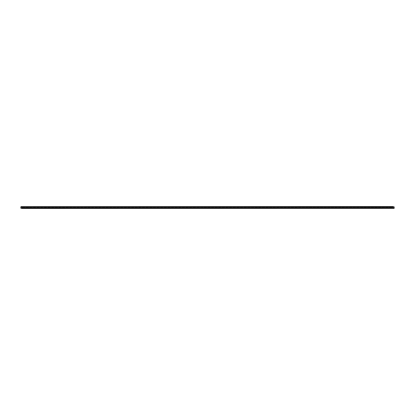 <?xml version="1.0" encoding="UTF-8"?>
<svg xmlns="http://www.w3.org/2000/svg" width="415" height="415" viewBox="0 0 415 415"><rect width="100%" height="100%" fill="white"/><g stroke="black" fill="none" stroke-linecap="round" stroke-linejoin="round"><path stroke-width="0.31" stroke-dasharray="2.08 1.56" d="M394.183 208.335L22.12 208.465M22.145 208.418L394.198 208.138M21.004 206.613L20.963 207.957L21.959 208.2L22.057 206.878L22.161 208.221M20.849 207.837L392.881 207.754M21.061 206.629L393.098 206.551M22.12 206.893L394.151 206.81M22.057 206.878L393.078 206.8M20.963 207.957L392.995 207.874M21.959 208.2L393.991 208.123M22.218 207.256L394.188 207.173L22.156 207.241M22.088 208.143L394.12 208.065M22.135 208.154L394.172 208.076"/><path stroke-width="0.62" d="M392.808 208.055L20.776 208.133L20.797 207.822L392.829 207.744L392.808 208.055L394.151 208.387L394.188 207.158M20.776 208.133L22.114 208.465L394.146 208.387L22.12 208.465M20.854 206.914L21.004 206.613L393.036 206.535L392.948 206.852L20.854 206.914L392.891 206.836M20.849 207.822L20.916 206.929M20.797 207.822L392.881 207.754L392.948 206.852M394.25 207.173L393.991 208.123L392.995 207.874L393.036 206.535M393.078 206.8L394.094 206.8M392.782 207.988L20.75 208.071M392.798 207.791L20.766 207.874"/></g></svg>
